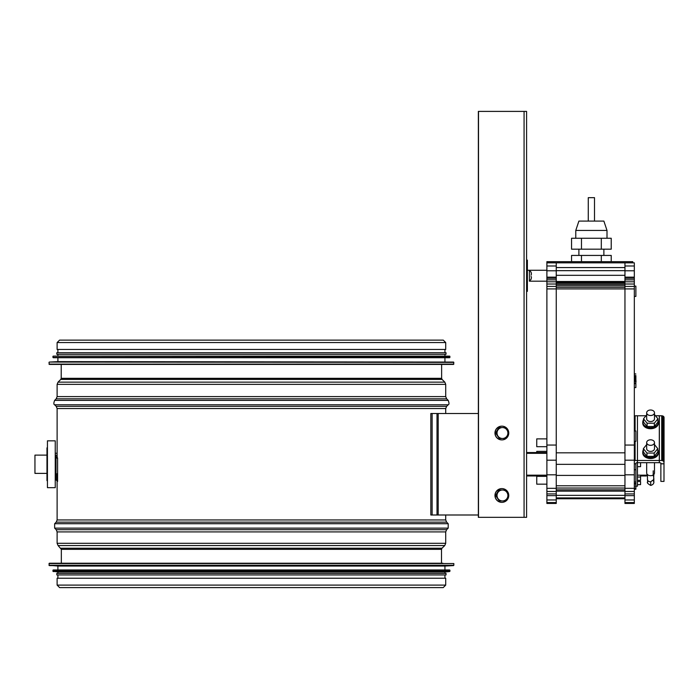 <?xml version="1.0" encoding="UTF-8"?>
<svg xmlns="http://www.w3.org/2000/svg" width="699" height="699" viewBox="0 0 699 699"><rect width="100%" height="100%" fill="white"/><g stroke="black" fill="none" stroke-linecap="round" stroke-linejoin="round"><path stroke-width="1.05" d="M57.248 458.011L57.117 454.883L57.248 458.011M57.117 342.571L57.117 349.439L445.717 349.439L445.717 342.571L443.288 340.133L59.555 340.133L57.117 342.571L445.717 342.571M57.117 585.098L57.117 578.23L445.717 578.23L445.717 585.098L443.227 587.597L59.616 587.597L57.117 585.098L445.717 585.098M442.913 563.237L49.314 563.237L49 565.281L453.843 565.281L453.843 563.551L49 563.551M49.297 565.596L453.546 565.596L444.94 566.05L57.903 566.05L49 565.281M444.94 566.05L444.94 569.956L449.623 569.956L53.22 569.956L52.906 571.232L449.938 571.232L449.938 570.262L52.906 570.262M53.185 571.537L449.658 571.537L444.94 571.983L57.903 571.983L52.906 571.232M444.94 571.983L444.94 573.39L56.811 573.39L56.811 574.945L446.032 574.945L446.032 573.39L56.811 573.39M444.94 573.39L446.032 573.39M49 362.379L49.314 364.424L453.529 364.424L453.843 362.379L49.297 362.065L453.843 362.379M49.297 362.065L57.903 361.619L453.546 362.065M57.903 361.619L57.903 357.713M52.906 356.438L53.22 357.713L449.623 357.713L449.938 356.438L53.185 356.123L449.938 356.438M53.185 356.123L449.658 356.123M57.903 355.686L57.903 354.279L444.94 354.279L444.94 355.686M56.811 354.279L446.032 354.279L446.032 352.715L56.811 352.715L56.811 354.279M57.903 352.715L57.903 349.439M478.352 514.997L432.131 514.997L432.131 413.511L478.352 413.511M432.131 514.997L430.837 514.997L430.837 413.511L432.131 413.511M46.973 455.119L34.95 455.119L34.95 473.389L46.973 473.389M55.247 455.119L56.025 455.119L56.025 457.225L56.811 458.011M57.589 458.011L56.025 458.011L56.025 479.864L57.589 481.428L57.589 458.011M55.247 464.25L55.247 440.833L47.436 440.833L47.436 487.675L55.247 487.675L55.247 464.25M47.436 480.65L46.973 480.65L46.973 447.858L47.436 447.858M647.457 475.967L645.492 475.731L647.361 474.499M653.216 470.82L653.216 475.967M526.592 475.967L546.889 475.967M640.572 475.967L646.094 475.967M526.592 452.541L546.889 452.541L526.592 452.541M526.592 481.428L526.592 517.339L478.352 517.339L478.352 111.403L526.592 111.403L526.592 260.115L527.378 260.115L527.378 272.505L526.592 272.505L526.592 260.115M526.592 291.343L526.592 278.953L527.378 278.953L527.378 291.343L526.592 291.343L526.592 447.08M526.592 111.403L526.592 517.339M478.5 517.339L478.5 111.403M501.856 426.163A6.868 6.833 90 0 0 494.962 433.031A6.868 6.833 90 0 0 501.856 439.898M501.786 439.898L501.926 439.898A6.868 6.833 90 0 0 508.758 433.031A6.868 6.833 90 0 0 501.926 426.163A6.868 6.833 90 0 0 495.093 433.031A6.868 6.833 90 0 0 501.926 439.898M499.269 438.491L495.652 433.031L498.789 427.561L499.269 427.561L497.749 430.296A5.461 5.435 90 0 0 502.459 438.491A5.461 5.435 90 0 0 507.168 430.296A5.461 5.435 90 0 0 497.749 430.296L496.133 433.031L499.269 438.491L505.543 438.491L507.168 435.757L508.68 433.031L505.543 427.561L499.269 427.561M496.133 433.031L495.652 433.031M501.856 488.61A6.868 6.833 90 0 0 494.962 495.477A6.868 6.833 90 0 0 501.856 502.345M501.786 488.61L501.926 488.61A6.868 6.833 90 0 0 495.093 495.477A6.868 6.833 90 0 0 501.926 502.345A6.868 6.833 90 0 0 508.758 495.477A6.868 6.833 90 0 0 501.926 488.61M499.269 500.947L495.652 495.477L498.789 490.016L499.269 490.016L497.749 492.751A5.461 5.435 90 0 0 502.459 500.947A5.461 5.435 90 0 0 507.168 492.751A5.461 5.435 90 0 0 497.749 492.751L496.133 495.477L499.269 500.947L505.543 500.947L507.168 498.212L508.68 495.477L505.543 490.016L499.269 490.016M496.133 495.477L495.652 495.477M635.88 379.74L636.038 381.628M635.88 376.822L635.88 378.386M634.325 381.505L635.88 381.505L635.88 382.912M655.452 415.756L659.306 415.756L659.306 462.677L637.444 462.677L637.444 486.189L635.88 486.189M634.325 430.995L635.88 430.995L635.88 441.305L634.325 441.305M634.325 286.109L635.88 286.109L635.88 296.42L634.325 296.42M654.482 462.677L654.482 472.935A3.906 2.761 180 0 1 650.577 475.696A3.906 2.761 180 0 1 646.671 472.935L646.671 462.677M658.344 452.489A7.803 5.522 180 0 1 658.379 453.013A7.803 5.522 180 0 1 650.577 458.535A7.803 5.522 180 0 1 642.774 453.013A7.803 5.522 180 0 1 642.809 452.489M658.379 453.013L658.379 451.956A7.803 5.522 0 0 0 657.785 449.841M643.368 449.841A7.803 5.522 0 0 0 642.774 451.956A7.803 5.522 0 0 0 650.577 457.478A7.803 5.522 0 0 0 658.379 451.956M658.344 422.677A7.803 5.522 180 0 1 658.379 423.21A7.803 5.522 180 0 1 650.577 428.732A7.803 5.522 180 0 1 642.774 423.21A7.803 5.522 180 0 1 642.809 422.677M658.379 423.21L658.379 422.152A7.803 5.522 0 0 0 657.925 420.291M643.508 419.811A7.803 5.522 0 0 0 642.774 422.152A7.803 5.522 0 0 0 650.577 427.666A7.803 5.522 0 0 0 658.379 422.152M546.889 484.162L536.745 484.162L536.745 476.351L546.889 476.351M536.745 452.541L536.745 451.371L546.889 451.371M546.889 446.687L536.745 446.687L536.745 438.885L546.889 438.885M646.671 442.572L646.671 448.644A3.906 2.761 0 0 0 650.577 451.405A3.906 2.761 0 0 0 654.482 448.644L654.482 442.572A3.906 2.761 0 0 0 650.577 439.811A3.906 2.761 0 0 0 646.671 442.572A3.906 2.761 0 0 0 650.577 445.333A3.906 2.761 0 0 0 654.482 442.572M603.875 249.185L603.875 255.432M646.671 412.768L646.671 418.788A3.906 2.761 0 0 0 650.577 421.549A3.906 2.761 0 0 0 654.482 418.788L654.482 412.768A3.906 2.761 0 0 0 650.577 410.007A3.906 2.761 0 0 0 646.671 412.768A3.906 2.761 0 0 0 650.577 415.521A3.906 2.761 0 0 0 654.482 412.768M607.003 230.452L603.875 221.085L578.894 221.085L575.775 230.452L607.003 230.452L607.003 238.263M588.27 221.085L588.27 197.668L594.508 197.668L594.508 221.085M581.472 249.185L611.223 249.185L611.223 238.263L571.555 238.263L571.555 249.185L581.472 249.185L581.472 238.263M601.306 249.185L601.306 238.263M654.482 414.568L657.925 418.797L654.325 423.21L647.108 423.21L643.508 418.797L646.671 414.918M643.508 418.797L643.508 422.109L647.108 426.521L654.325 426.521L657.925 422.109L657.925 418.797M647.108 426.521L647.108 423.21M654.325 426.521L654.325 423.21M611.223 261.679L611.223 255.432L571.555 255.432L571.555 261.679M654.482 444.59L657.785 448.644L654.185 453.057L646.968 453.057L643.368 448.644L646.671 444.59M581.472 261.679L581.472 255.432M601.306 261.679L601.306 255.432M657.785 448.644L657.785 451.956L654.185 456.368L654.185 453.057M654.185 456.368L646.968 456.368L643.368 451.956L643.368 448.644M646.968 456.368L646.968 453.057M640.572 462.677L640.572 466.67L637.444 466.67M640.572 475.18L640.572 480.335L637.444 480.335L640.572 480.335M637.444 481.506L640.572 481.506L640.572 484.625L637.444 484.625M640.572 477.024L637.444 477.024M546.889 262.833L546.889 270.784L556.255 270.784L556.255 262.833L632.761 262.833L632.761 261.679L546.889 261.679L546.889 262.833L556.255 262.833M546.889 265.996L556.255 265.996M546.889 270.784L546.889 277.162L556.255 277.162L556.255 270.784M546.889 277.162L546.889 278.307L556.255 278.307L556.255 277.162M546.889 278.307L546.889 279.871L556.255 279.871L556.255 278.307M546.889 279.871L546.889 281.802L556.255 281.802L556.255 279.871M546.889 281.802L546.889 284.021L556.255 284.021L556.255 281.802M546.889 284.021L546.889 286.424L556.255 286.424L556.255 284.021M546.889 286.424L546.889 288.923L556.255 288.923L556.255 286.424M546.889 288.923L546.889 445.053L556.255 445.053L556.255 288.923L624.958 288.923L624.958 503.446L634.325 503.446L634.325 262.833L632.761 262.833M546.889 445.053L546.889 460.187L556.255 460.187L556.255 445.053M546.889 460.187L546.889 474.822L556.255 474.822L556.255 460.187M546.889 474.822L546.889 488.33L556.255 488.33L556.255 474.822M546.889 488.33L546.889 491.458L556.255 491.458L556.255 488.33M546.889 491.458L546.889 493.922L556.255 493.922L556.255 491.458M546.889 493.922L546.889 495.635L556.255 495.635L556.255 493.922M546.889 495.635L546.889 499.96L556.255 499.96L556.255 495.635M546.889 499.96L546.889 502.572L556.255 502.572L556.255 499.96M546.889 502.572L546.889 503.446L556.255 503.446L556.255 502.572M556.255 275.319L624.958 275.319M556.255 281.479L624.958 281.479M556.255 270.662L624.958 270.662M556.255 267.568L624.958 267.568M556.255 498.754L624.958 498.754M556.255 497.906L624.958 497.906M556.255 495.355L624.958 495.355M556.255 491.135L624.958 491.135M556.255 489.859L624.958 489.859M556.255 488.042L624.958 488.042M556.255 452.821L624.958 452.821M556.255 287.333L624.958 287.333M556.255 285.795L624.958 285.795M556.255 284.379L624.958 284.379M556.255 283.147L624.958 283.147M556.255 282.169L624.958 282.169M556.255 485.77L624.958 485.77M556.255 464.337L624.958 464.337M556.255 475.416L624.958 475.416M645.981 415.756L635.103 415.791L635.103 430.995M659.306 460.466L637.444 460.466L637.444 415.756M637.444 462.668L637.444 460.466M634.325 489.23L635.88 489.23L635.88 463.813L634.325 463.813L635.88 463.839L636.116 462.869L637.444 462.712M634.325 488.243L635.88 488.243M634.325 486.146L635.88 486.146M624.958 262.833L624.958 288.923L634.325 288.923M634.325 484.058L635.88 484.058L634.325 484.058M635.103 441.305L635.103 460.501L637.444 460.501M634.587 441.305L634.587 460.545L635.103 460.501M635.103 415.791L634.587 415.835L634.587 430.995M634.325 374.009L635.88 374.009L634.325 373.703M634.325 381.374L635.88 381.374L635.88 375.555L634.325 375.555M634.325 387.578L635.88 387.578L635.88 383.69L634.325 383.69M624.958 502.572L634.325 502.572M624.958 499.96L634.325 499.96M624.958 495.635L634.325 495.635M624.958 493.922L634.325 493.922M624.958 491.458L634.325 491.458M624.958 488.33L634.325 488.33M624.958 474.822L634.325 474.822M624.958 460.187L634.325 460.187M624.958 445.053L634.325 445.053M624.958 286.424L634.325 286.424M624.958 284.021L634.325 284.021M624.958 281.802L634.325 281.802M624.958 279.871L634.325 279.871M624.958 278.307L634.325 278.307M624.958 277.162L634.325 277.162M624.958 270.784L634.325 270.784M624.958 265.996L634.325 265.996M634.325 469.745L635.88 469.745M634.325 481.995L635.88 481.995M634.325 483.428L635.88 483.428M634.325 483.734L635.88 483.734M634.325 483.953L635.88 483.953M635.88 375.625L634.325 375.625M635.88 375.844L634.325 375.844M635.88 376.193L634.325 376.193M635.88 376.665L634.325 376.665M635.88 377.233L634.325 377.233M635.88 377.888L634.325 377.888M635.88 378.587L634.325 378.587M634.325 379.304L635.88 379.304M634.325 380.029L635.88 380.029M634.325 380.728L635.88 380.728M664.05 462.126L664.05 417.417L662.224 415.809L662.224 460.527L663.805 461.41L664.05 463.778L660.931 463.778L660.87 463.018L660.861 481.401L663.989 481.401L663.989 463.778M660.861 463.839L663.989 463.839M653.696 477.513L653.836 478.404A3.119 3.014 0 0 1 653.836 478.483L653.836 481.995A3.119 3.014 180 0 0 653.836 481.995M653.696 477.618L653.836 474.446M647.597 481.987A3.119 3.014 180 0 0 647.597 482.004L647.597 480.213M653.696 474.586L653.696 479.558L650.699 481.76A3.119 2.211 180 0 1 647.457 479.558L647.457 474.586M650.699 481.76L653.836 479.558L653.836 482.301L653.39 480.694M653.696 478.902L653.836 479.558M662.713 415.94L662.713 460.65M663.159 416.132L663.159 460.842M663.526 416.394L663.526 461.104M663.805 416.7L663.805 461.41M663.98 417.05L663.98 461.759M660.87 463.018L659.367 462.677L659.367 460.466L662.224 460.527M662.224 415.809L659.367 415.756L659.367 460.466M661.708 415.756L661.708 460.466M527.378 272.505L527.378 278.953M528.627 270.268L527.378 270.268L529.405 270.268L529.405 281.19L531.091 279.277M531.074 275.109L531.432 273.947M531.074 272.191L531.432 273.859L531.074 272.191M531.074 276.358L531.432 277.512M531.074 279.268L531.432 277.599L531.074 279.268M441.628 378.325L442.091 379.426L60.752 379.426L61.206 378.325L441.628 378.325L441.628 364.424M60.752 379.426L58.034 382.143L444.809 382.143L442.091 379.426M57.117 396.604L445.717 396.604L446.635 398.814L56.208 398.814L57.117 396.604L57.117 384.354L445.717 384.354L444.809 382.143M56.208 398.814L54.644 400.378L448.199 400.378L446.635 398.814M57.117 454.883L57.117 408.557L56.208 406.355L54.644 404.791L448.199 404.791C449.239 404.511 449.239 403.035 448.199 400.378M56.208 406.355L446.635 406.355L448.199 404.791M57.117 408.557L445.717 408.557L446.635 406.355M445.717 519.951L446.635 522.153L56.208 522.153L57.117 519.951L445.717 519.951L445.717 514.997M56.208 522.153L54.644 523.717L448.199 523.717L446.635 522.153M61.337 563.237L61.337 549.344L58.078 545.552L57.117 543.298L57.117 531.904L56.208 529.693L54.644 528.129L448.199 528.129L448.199 523.717M56.208 529.693L446.635 529.693L448.199 528.129M57.117 531.904L445.717 531.904L446.635 529.693M57.117 543.298L445.717 543.298L445.717 531.904M58.078 545.552L444.756 545.552L445.717 543.298M60.857 548.217L441.986 548.217L444.756 545.552M61.337 549.344L441.506 549.344L441.986 548.217M49 364.109L453.843 364.109M52.906 357.399L449.938 357.399M438.194 413.511L438.194 514.997M437.015 413.511L437.015 514.997M646.094 475.18L637.444 475.18M546.889 475.18L526.592 475.18M526.592 453.328L546.889 453.328M524.075 111.403L524.075 517.339M650.717 484.992L650.717 481.76M61.206 378.325L61.206 364.424M57.117 384.354L58.034 382.143M445.717 396.604L445.717 384.354M54.644 404.791C53.605 404.511 53.605 403.035 54.644 400.378M445.717 413.511L445.717 408.557M57.117 519.951L57.117 473.625M54.644 528.129L54.644 523.717M441.506 563.237L441.506 549.344M59.555 340.133L443.288 340.133M57.903 566.05L57.903 569.956M57.903 571.983L57.903 573.39M57.903 574.945L57.903 578.23M444.94 574.945L444.94 578.23M444.94 361.619L444.94 357.713M444.94 352.715L444.94 349.439M55.247 473.389L56.025 473.389M635.88 383.069L634.325 383.069M642.774 453.013L642.774 451.956M642.774 423.21L642.774 422.152M578.894 249.185L578.894 255.432M575.775 230.452L575.775 238.263M647.597 481.978C646.767 482.633 647.807 483.778 650.717 485.421C654.788 484.302 653.748 481.139 653.836 481.978M647.597 479.558L647.597 482.301L647.99 480.79M529.405 281.19L546.889 281.19M531.091 272.182L529.405 270.268L546.889 270.268M57.117 453.249L55.247 453.249L57.117 453.249"/></g></svg>
